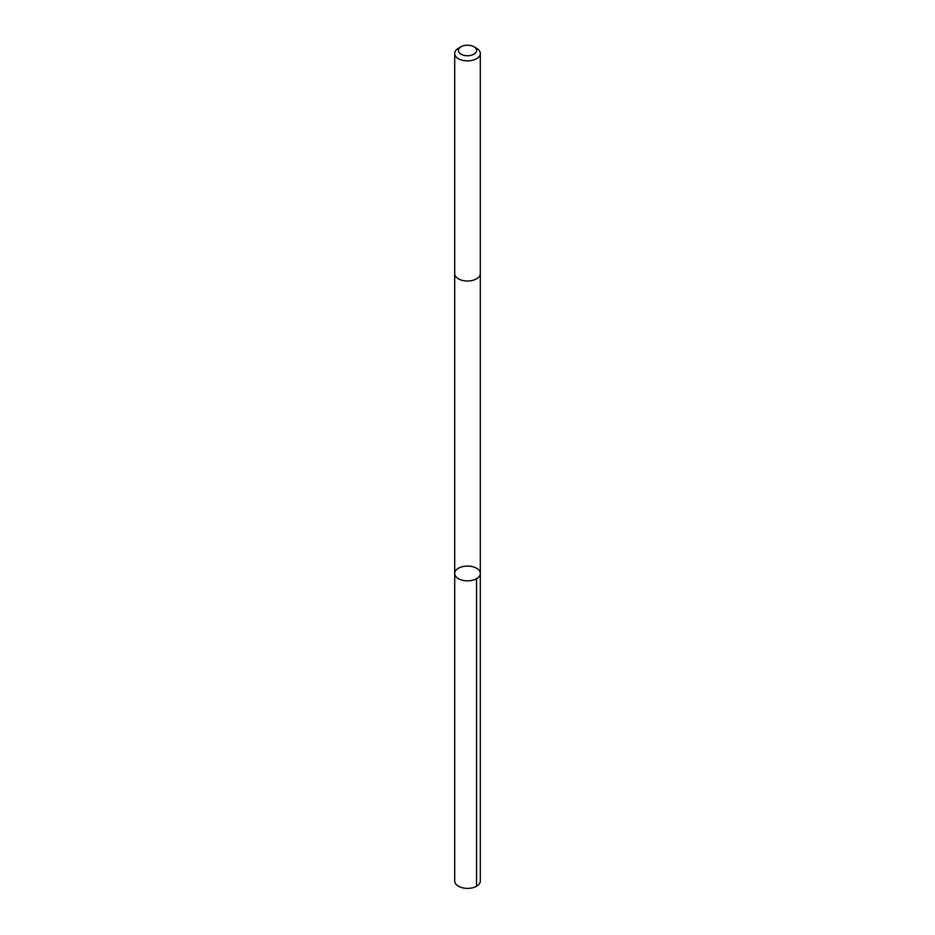 <?xml version="1.0" encoding="UTF-8"?>
<svg xmlns="http://www.w3.org/2000/svg" width="935" height="935" viewBox="0 0 935 935"><rect width="100%" height="100%" fill="white"/><g stroke="black" fill="none" stroke-linecap="round" stroke-linejoin="round"><path stroke-width="1.4" d="M479.386 576.229A12.809 7.398 180 0 1 465.069 580.728A12.809 7.398 180 0 1 454.69 573.471A12.809 7.398 180 0 1 467.5 566.072A12.809 7.398 180 0 1 480.309 573.471A12.809 7.398 180 0 1 479.386 576.229A12.809 7.398 180 0 1 465.069 580.728A12.809 7.398 180 0 1 454.69 573.471L454.69 880.992A12.809 7.398 0 0 0 465.069 888.25A12.809 7.398 0 0 0 479.386 883.75A12.809 7.398 0 0 0 480.309 880.992L480.309 573.471A12.809 7.398 180 0 1 479.386 576.229M461.06 46.75L458.442 48.258A12.809 7.398 0 0 0 455.614 50.735A12.809 7.398 0 0 0 454.69 53.494L454.69 273.616A12.809 7.398 0 0 0 467.5 281.014A12.809 7.398 0 0 0 480.309 273.616L480.309 53.494A12.809 7.398 0 0 0 476.558 48.258L473.94 46.75A9.116 5.259 0 0 0 461.06 46.75A9.116 5.259 0 0 0 459.05 48.503A9.116 5.259 0 0 0 463 55.048A9.116 5.259 0 0 0 474.746 53.657A9.116 5.259 0 0 0 473.94 46.75M454.69 53.494A12.809 7.398 0 0 0 467.5 60.88A12.809 7.398 0 0 0 480.309 53.494M476.558 578.707L476.558 886.216M454.69 273.768L454.69 573.471M480.309 273.768L480.309 573.471"/></g></svg>
